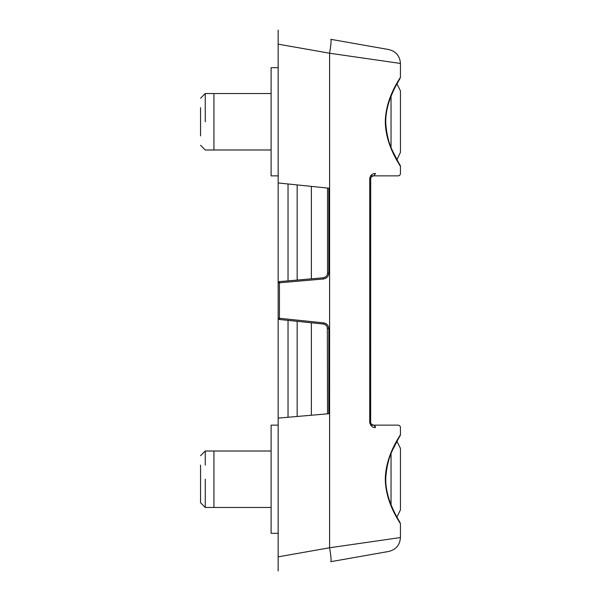 <?xml version="1.0" encoding="UTF-8"?>
<svg xmlns="http://www.w3.org/2000/svg" width="601" height="601" viewBox="0 0 601 601"><rect width="100%" height="100%" fill="white"/><g stroke="black" fill="none" stroke-linecap="round" stroke-linejoin="round"><path stroke-width="0.9" d="M330.828 561.665L388.787 551.44L330.828 561.665C331.399 560.733 330.993 556.105 329.603 547.766L400.446 537.549L329.603 547.766L329.603 53.234C330.993 44.895 331.399 40.267 330.828 39.335L388.787 49.56L330.828 39.335M278.158 570.95L278.158 418.123L328.822 413.721L328.822 328.709L327.545 328.574M398.26 438.963L396.945 441.337L400.446 448.361L400.446 509.821L396.945 517.13M279.337 318.29L278.158 318.29L279.435 318.29L279.217 319.462L323.323 324.029L323.548 322.857C326.786 323.458 328.544 325.404 328.822 328.709M324.863 324.457L325.975 325.201M326.29 325.502L326.606 325.885M327.327 327.29L327.545 413.834M200.554 493.346L200.554 465.121M200.554 502.721L205.257 507.454L271.104 507.454L271.104 479.23L271.104 533.32L278.158 533.32L278.158 425.14L271.104 425.14L271.104 479.23L271.104 451.013L257.724 451.013L271.104 451.013M200.554 479.23L200.554 502.752L200.554 479.23M396.945 83.87L400.446 90.901L400.446 152.361L396.945 159.663L398.26 162.037M327.545 188.068L327.545 273.117L328.822 273.117L328.822 188.196L278.158 182.952L278.158 30.05M329.603 53.234L400.446 63.451L329.603 53.234L278.158 44.158M328.822 273.117C328.537 276.46 326.749 278.413 323.451 278.977L323.248 277.805L279.232 281.629L323.248 277.805C326.17 277.016 327.598 275.453 327.545 273.117L327.395 274.296M385.286 121.77C385.654 96.746 401.152 77.033 400.446 77.086C401.16 77.011 385.639 96.799 385.286 121.77C385.647 146.749 401.152 166.507 400.446 166.447C401.16 166.507 385.654 146.787 385.286 121.77M399.192 164.374L400.446 166.447L400.446 173.509C400.311 174.936 399.522 175.717 398.095 175.86L373.92 175.86C405.885 175.86 405.885 175.86 373.92 175.86L398.095 175.86M371.02 175.349L370.569 175.86L373.92 175.86L375.52 173.509C408.477 173.509 408.477 173.509 375.52 173.509C372.658 173.381 370.727 174.944 369.728 178.212L370.652 178.212C371.38 176.559 372.47 175.77 373.92 175.86L372.455 176.168M327.342 274.492L326.906 275.498M326.659 275.867L326.02 276.588M325.449 277.031L324.72 277.429M279.232 281.629L279.435 282.801L278.158 282.801L279.232 281.629M200.554 135.879L200.554 107.654M200.554 145.254L205.257 149.987L213.933 149.987L213.933 93.546L271.104 93.546L271.104 175.86L278.158 175.86L278.158 67.68L271.104 67.68L271.104 149.987L213.933 149.987M288.037 417.267L288.037 320.378L288.037 417.267M288.037 280.87L288.037 183.974L288.037 280.87M278.158 40.162L278.158 560.838M327.545 328.619L327.545 328.709C327.432 326.148 326.027 324.585 323.323 324.029L323.323 324.029C325.75 324.33 327.154 325.892 327.545 328.709L327.447 327.733M385.286 479.23C385.624 504.156 401.19 524.042 400.446 523.914C401.19 524.042 385.624 504.164 385.286 479.23C385.624 454.303 401.19 434.425 400.446 434.553C401.19 434.425 385.624 454.303 385.286 479.23M375.385 426.605L373.92 425.14C405.885 425.14 405.885 425.14 373.92 425.14L375.52 427.491C373.131 427.995 371.2 426.425 369.728 422.788L370.704 423.119M370.577 425.14L398.095 425.14C399.522 425.283 400.311 426.064 400.446 427.491L400.446 434.553C400.071 435.47 401.378 433.772 398.403 438.7L393.077 449.067C388.96 456.94 386.518 466.722 385.752 478.404C385.203 500.836 400.161 522.066 400.108 522.705M278.158 318.29L278.158 282.801L278.158 318.29L279.217 319.462M205.257 465.121L205.257 451.013L257.724 451.013L213.933 451.013L213.933 507.447M205.257 479.23L205.257 507.454L205.257 479.23M205.257 107.654L205.257 93.546L271.104 93.546M205.257 121.77L205.257 93.546L205.257 121.77M278.158 556.842L329.603 547.766M391.041 504.645L391.041 453.815M391.041 147.185L391.041 96.355M323.548 322.857L279.435 318.29L279.435 282.801L323.451 278.977M297.164 416.47L297.164 321.317M297.164 280.074L297.164 184.92M311.371 186.393L311.371 278.834M311.371 322.79L311.371 415.238M375.52 427.491C408.477 427.491 408.477 427.491 375.52 427.491M369.728 422.788L369.728 178.212M213.933 135.879L213.926 145.818M399.612 79.152L400.431 77.379L400.446 63.451C399.905 56.021 396.021 51.386 388.787 49.56M400.108 78.295C400.161 78.934 385.203 100.164 385.752 122.596C386.518 134.278 388.96 144.06 393.077 151.933L398.403 162.3C401.378 167.228 400.071 165.53 400.446 166.447M372.455 424.832L373.92 425.14C372.47 425.23 371.38 424.441 370.659 422.788L370.704 177.881M399.372 521.443L400.431 523.629L400.446 537.549C399.905 544.979 396.021 549.615 388.787 551.44M200.554 455.716L205.257 451.013M200.554 98.248L205.257 93.546"/></g></svg>
